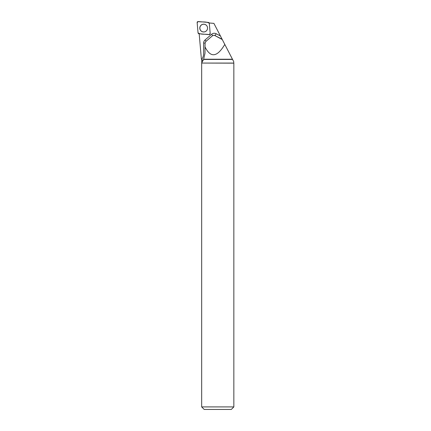 <?xml version="1.0" encoding="UTF-8"?>
<svg xmlns="http://www.w3.org/2000/svg" width="431" height="431" viewBox="0 0 431 431"><rect width="100%" height="100%" fill="white"/><g stroke="black" fill="none" stroke-linecap="round" stroke-linejoin="round"><path stroke-width="0.65" d="M210.199 33.532L209.31 23.355A1.007 1.002 -85 0 0 208.399 22.439L198.244 21.55A1.007 1.002 -85 0 0 197.156 22.644L198.044 32.815A1.007 1.002 -85 0 0 198.955 33.731L209.11 34.62A1.007 1.002 -85 0 0 210.199 33.532M200.932 25.332A3.895 3.884 -85 0 0 200.932 30.838A3.895 3.884 -85 0 0 206.422 30.838A3.895 3.884 -85 0 0 206.422 25.332A3.895 3.884 -85 0 0 200.932 25.332M209.202 22.978L213.911 23.387L220.43 35.978L216.163 33.731A4.057 4.046 -85 0 0 211.626 34.264L205.037 40.008A4.057 4.046 -85 0 0 203.647 43.068L203.647 53.277A10.899 10.877 95 0 1 201.746 59.43L201.385 59.069L199.181 33.753M201.746 59.43L201.767 63.061L233.747 63.061L233.747 61.708L220.43 35.978M232.578 59.451L203.594 59.451L205.016 53.218L205.011 46.877C210.543 58.126 217.138 57.307 224.799 44.42M203.669 59.23L232.465 59.23M203.594 59.451L201.886 62.57M201.902 62.543L201.767 59.591L203.028 60.512M205.011 46.877L205.113 43.019L205.84 41.489L212.488 35.751L213.986 35.261L214.73 35.487L222.277 39.55M231.307 409.45L204.208 409.45L201.67 406.912L233.844 406.912L231.307 409.45M201.767 63.061L233.844 63.158L233.844 406.912M207.559 28.09A3.857 3.847 -85 0 0 201.789 24.75A3.857 3.847 -85 0 0 201.789 31.425A3.857 3.847 -85 0 0 207.559 28.09M198.044 32.815C200.798 34.933 205.56 33.807 209.105 34.62L210.199 33.526L209.31 23.355C206.557 21.238 201.794 22.364 198.249 21.55L197.156 22.649L198.044 32.815M214.73 35.487L222.1 39.205M216.163 33.731L215.091 35.514A2.026 2.026 95 0 0 214.326 35.294L213.986 35.261M211.626 34.264L212.709 35.584M205.037 40.008L206.088 41.279M203.647 43.068L205.113 43.062M201.67 63.158L201.67 406.912"/></g></svg>

